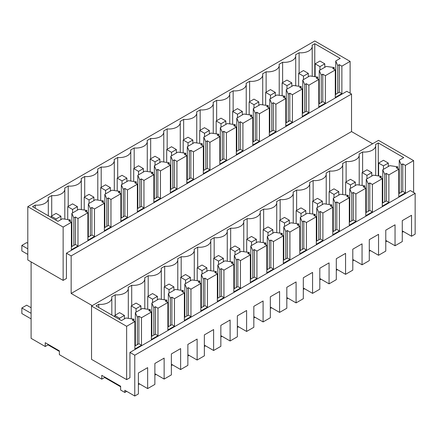 <?xml version="1.0" encoding="UTF-8"?>
<svg xmlns="http://www.w3.org/2000/svg" width="437" height="437" viewBox="0 0 437 437"><rect width="100%" height="100%" fill="white"/><g stroke="black" fill="none" stroke-linecap="round" stroke-linejoin="round"><path stroke-width="0.66" d="M413.621 192.449L413.621 160.619L378.513 140.348L91.535 306.037L91.535 359.361L126.637 379.627L126.637 326.302L91.535 306.037M126.637 326.302L134.886 321.545L132.291 320.048L133.842 319.147L125.932 318.005L121.459 320.589L96.009 305.9L98.718 304.332A11.329 6.539 0 0 0 111.817 297.876A11.329 6.539 0 0 0 111.675 296.854L115.215 294.811A11.329 6.539 0 0 0 128.309 288.354A11.329 6.539 0 0 0 128.172 287.333L131.706 285.29A11.329 6.539 0 0 0 144.8 278.828A11.329 6.539 0 0 0 144.663 277.812L148.198 275.769A11.329 6.539 0 0 0 161.297 269.307A11.329 6.539 0 0 0 161.155 268.285L164.694 266.248A11.329 6.539 0 0 0 177.788 259.786A11.329 6.539 0 0 0 177.651 258.764L181.186 256.727A11.329 6.539 0 0 0 194.279 250.264A11.329 6.539 0 0 0 194.143 249.243L197.677 247.2A11.329 6.539 0 0 0 210.776 240.743A11.329 6.539 0 0 0 210.634 239.722L214.174 237.679A11.329 6.539 0 0 0 227.267 231.217A11.329 6.539 0 0 0 227.131 230.201L230.665 228.158A11.329 6.539 0 0 0 243.759 221.696A11.329 6.539 0 0 0 243.622 220.68L247.156 218.637A11.329 6.539 0 0 0 260.255 212.174A11.329 6.539 0 0 0 260.113 211.153L263.653 209.115A11.329 6.539 0 0 0 276.747 202.653A11.329 6.539 0 0 0 276.61 201.632L280.144 199.589A11.329 6.539 0 0 0 293.238 193.132A11.329 6.539 0 0 0 293.101 192.111L296.636 190.068A11.329 6.539 0 0 0 309.735 183.606A11.329 6.539 0 0 0 309.593 182.59L313.132 180.547A11.329 6.539 0 0 0 326.226 174.084A11.329 6.539 0 0 0 326.084 173.068L329.624 171.025A11.329 6.539 0 0 0 342.717 164.563A11.329 6.539 0 0 0 342.581 163.542L346.115 161.504A11.329 6.539 0 0 0 359.209 155.042A11.329 6.539 0 0 0 359.072 154.021L362.612 151.978A11.329 6.539 0 0 0 375.705 145.521A11.329 6.539 0 0 0 375.563 144.5L378.278 142.937L378.278 175.887M413.621 160.619L405.372 165.377L402.777 163.88L401.226 164.776L399.249 160.21L403.722 157.626L378.278 142.937M405.372 165.377L405.372 192.859L398.773 196.666L398.773 169.19L388.881 174.904L388.881 202.38L382.282 206.188L382.282 178.711L372.384 184.425L372.384 211.901L365.791 215.714L365.791 188.232L355.893 193.946L355.893 221.422L349.294 225.235L349.294 197.753L339.402 203.467L339.402 230.949L332.803 234.756L332.803 207.28L322.905 212.988L322.905 240.47L316.312 244.278L316.312 216.801L306.413 222.515L306.413 249.991L299.815 253.799L299.815 226.322L289.922 232.036L289.922 259.512L283.323 263.325L283.323 235.843L273.425 241.557L273.425 269.034L266.832 272.846L266.832 245.365L256.934 251.078L256.934 278.56L250.335 282.368L250.335 254.886L240.443 260.599L240.443 288.081L233.844 291.889L233.844 264.412L223.946 270.126L223.946 297.602L217.353 301.41L217.353 273.933L207.455 279.647L207.455 307.124L200.856 310.931L200.856 283.455L190.964 289.168L190.964 316.645L184.365 320.458L184.365 292.976L174.467 298.69L174.467 326.171L167.874 329.979L167.874 302.497L157.976 308.211L157.976 335.692L151.377 339.5L151.377 312.023L141.484 317.737L141.484 345.214L134.886 349.021L134.886 321.545M126.708 391.372L124.824 392.459L124.824 390.279L134.771 396.02L138.387 393.934L138.387 372.985L147.646 367.637L147.646 388.586L154.878 384.413L154.878 363.464L164.137 358.116L164.137 379.065L171.37 374.891L171.37 353.943L180.628 348.595L180.628 369.544L187.866 365.365L187.866 344.416L197.125 339.074L197.125 360.022L204.358 355.844L204.358 334.895L213.617 329.547L213.617 350.496L220.849 346.322L220.849 325.374L230.108 320.026L230.108 340.975L237.346 336.801L237.346 315.853L246.605 310.505L246.605 331.454L253.837 327.28L253.837 306.332L263.096 300.984L263.096 321.932L270.328 317.754L270.328 296.805L279.587 291.463L279.587 312.411L286.819 308.232L286.819 287.284L296.084 281.936L296.084 302.89L303.316 298.711L303.316 277.763L312.575 272.415L312.575 293.364L319.808 289.19L319.808 268.242L329.066 262.894L329.066 283.842L336.299 279.669L336.299 258.72L345.563 253.373L345.563 274.321L352.796 270.148L352.796 249.194L362.054 243.851L362.054 264.8L369.287 260.621L369.287 239.673L378.546 234.33L378.546 255.279L385.778 251.1L385.778 230.152L395.043 224.804L395.043 245.752L402.275 241.579L402.275 220.63L411.534 215.283L411.534 236.231L415.15 234.145L415.15 193.334L410.321 190.548L129.936 352.424L129.936 377.726L126.637 379.627M350.119 93.218L350.119 61.382L341.876 66.145L341.876 93.622L335.277 97.435L335.277 69.953L325.379 75.667L325.379 103.143L318.786 106.956L318.786 79.474L308.888 85.188L308.888 112.67L302.289 116.477L302.289 88.995L292.397 94.709L292.397 122.191L285.798 125.998L285.798 98.522L275.9 104.235L275.9 131.712L269.307 135.519L269.307 108.043L259.409 113.757L259.409 141.233L252.81 145.04L252.81 117.564L242.917 123.278L242.917 150.754L236.319 154.567L236.319 127.085L226.421 132.799L226.421 160.281L219.827 164.088L219.827 136.606L209.929 142.32L209.929 169.802L203.331 173.609L203.331 146.133L193.438 151.847L193.438 179.323L186.839 183.13L186.839 155.654L176.941 161.368L176.941 188.844L170.348 192.651L170.348 165.175L160.45 170.889L160.45 198.365L153.851 202.178L153.851 174.696L143.959 180.41L143.959 207.886L137.36 211.699L137.36 184.217L127.462 189.931L127.462 217.413L120.869 221.22L120.869 193.744L110.971 199.452L110.971 226.934L104.372 230.741L104.372 203.265L94.479 208.979L94.479 236.455L87.881 240.263L87.881 212.786L77.983 218.5L77.983 245.976L71.389 249.789L71.389 222.307L63.141 227.071L63.141 280.396L66.44 278.489L66.44 253.187L346.82 91.311L351.534 94.031L351.534 131.575L372.619 143.751M351.534 131.575L71.155 293.451L92.24 305.627M362.612 151.978L362.612 172.315M399.249 160.21L399.249 193.4M401.226 164.776L401.226 192.258L398.773 193.673M402.777 163.88L402.777 191.362L401.226 192.258M405.372 192.859L402.777 191.362M398.773 169.19L396.179 167.693L397.736 166.792L389.82 165.65L382.752 169.731L384.729 174.303L384.729 201.779L382.282 203.194M388.881 174.904L386.286 173.402L384.729 174.303M129.936 352.424L134.771 355.21L415.15 193.334M403.477 231.583L402.275 232.276M386.98 241.104L385.778 241.798M370.489 250.625L369.287 251.319M353.997 260.146L352.796 260.84M337.506 269.667L336.299 270.361M321.009 279.188L319.808 279.888M304.518 288.715L303.316 289.409M288.027 298.236L286.819 298.93M271.53 307.757L270.328 308.451M255.039 317.278L253.837 317.972M238.547 326.8L237.346 327.493M222.051 336.326L220.849 337.02M205.559 345.847L204.358 346.541M189.068 355.368L187.866 356.062M172.571 364.89L171.37 365.583M156.08 374.411L154.878 375.104M139.589 383.937L138.387 384.631M124.824 392.459L120.634 390.033L120.634 386.226L101.783 375.345L101.783 379.152L59.372 354.669L59.372 350.856L45.235 342.695L45.235 346.508L31.098 338.342L31.098 261.894M101.783 379.152L104.612 377.519L120.634 386.772M63.141 280.396L27.799 259.988L27.799 206.663L314.777 40.98L350.119 61.382M66.44 253.187L71.155 255.907L71.155 293.451M351.534 94.031L71.155 255.907M134.771 396.02L134.771 355.21M411.534 236.231L402.275 230.889M397.736 166.792L397.736 168.589M382.752 169.731L382.752 202.921M71.389 222.307L68.795 220.811L70.346 219.915L62.436 218.773L57.957 221.357L32.513 206.663L35.222 205.1A11.329 6.539 0 0 0 48.316 198.638A11.329 6.539 0 0 0 48.179 197.617L51.713 195.579A11.329 6.539 0 0 0 64.813 189.117A11.329 6.539 0 0 0 64.671 188.096L68.21 186.053A11.329 6.539 0 0 0 81.304 179.596A11.329 6.539 0 0 0 81.167 178.575L84.702 176.532A11.329 6.539 0 0 0 97.795 170.069A11.329 6.539 0 0 0 97.659 169.053L101.193 167.01A11.329 6.539 0 0 0 114.292 160.548A11.329 6.539 0 0 0 114.15 159.532L117.69 157.489A11.329 6.539 0 0 0 130.783 151.027A11.329 6.539 0 0 0 130.647 150.006L134.181 147.968A11.329 6.539 0 0 0 147.274 141.506A11.329 6.539 0 0 0 147.138 140.485L150.672 138.442A11.329 6.539 0 0 0 163.771 131.985A11.329 6.539 0 0 0 163.629 130.963L167.169 128.92A11.329 6.539 0 0 0 180.263 122.464A11.329 6.539 0 0 0 180.12 121.442L183.66 119.399A11.329 6.539 0 0 0 196.754 112.937A11.329 6.539 0 0 0 196.617 111.921L200.151 109.878A11.329 6.539 0 0 0 213.245 103.416A11.329 6.539 0 0 0 213.109 102.395L216.648 100.357A11.329 6.539 0 0 0 229.742 93.895A11.329 6.539 0 0 0 229.6 92.873L233.139 90.836A11.329 6.539 0 0 0 246.233 84.374A11.329 6.539 0 0 0 246.097 83.352L249.631 81.309A11.329 6.539 0 0 0 262.724 74.853A11.329 6.539 0 0 0 262.588 73.831L266.122 71.788A11.329 6.539 0 0 0 279.221 65.326A11.329 6.539 0 0 0 279.079 64.31L282.619 62.267A11.329 6.539 0 0 0 295.712 55.805A11.329 6.539 0 0 0 295.576 54.789L299.11 52.746A11.329 6.539 0 0 0 312.204 46.284A11.329 6.539 0 0 0 312.067 45.262L314.777 43.7L314.777 76.655M341.876 66.145L339.281 64.649L337.725 65.545L335.747 60.978L340.226 58.389L314.777 43.7M63.141 227.071L27.799 206.663M319.256 95.867L318.786 95.594M335.277 69.953L332.683 68.456L334.234 67.56L326.324 66.419L319.256 70.499L321.233 75.066L321.233 102.542L318.786 103.957M325.379 75.667L322.785 74.17L321.233 75.066M341.876 93.622L339.281 92.125L335.277 94.709M339.281 64.649L339.281 92.125M395.043 245.752L385.778 240.41M382.282 196.803L382.752 197.076M382.752 195.104L382.282 194.831M299.11 52.746L299.11 73.083M335.747 60.978L335.747 94.441M337.725 65.545L337.725 93.021M318.786 97.566L319.256 97.839M334.234 67.56L334.234 69.352M319.256 70.499L319.256 103.684M147.646 388.586L138.387 383.244M48.065 344.329L48.065 344.875L45.235 346.508M48.065 344.875L59.372 351.403M104.612 377.519L104.612 376.978M77.983 245.976L75.388 244.48L71.389 246.79M77.983 218.5L75.388 217.003L75.388 244.48M87.881 212.786L85.286 211.29L86.837 210.394L86.837 212.185M75.388 217.003L73.837 217.899L71.859 213.332L78.928 209.247L86.837 210.394M141.484 345.214L138.89 343.717L134.886 346.028M141.484 317.737L138.89 316.235L138.89 343.717M151.377 312.023L148.782 310.521L150.339 309.625L150.339 311.423M138.89 316.235L137.333 317.131L135.355 312.564L142.424 308.484L150.339 309.625M70.346 219.915L70.346 221.706M35.222 205.1L35.222 208.231M51.713 195.579L51.713 215.916M73.837 217.899L73.837 245.375M71.859 213.332L71.859 246.517M133.842 319.147L133.842 320.944M98.718 304.332L98.718 307.462M115.215 294.811L115.215 315.148M137.333 317.131L137.333 344.613M135.355 312.564L135.355 345.754M302.759 105.388L302.289 105.12M366.261 204.625L365.791 204.352M282.619 62.267L282.619 82.604M302.289 107.092L302.759 107.36M365.791 206.324L366.261 206.597M378.546 255.279L369.287 249.931M382.282 178.711L379.687 177.214L381.239 176.319L373.329 175.171L366.261 179.257L368.238 183.824L368.238 211.3L365.791 212.715M372.384 184.425L369.789 182.928L368.238 183.824M388.881 202.38L386.286 200.883L384.729 201.779M386.286 173.402L386.286 200.883M366.261 179.257L366.261 212.442M381.239 176.319L381.239 178.11M346.115 181.841L346.115 161.504M318.786 79.474L316.191 77.977L317.743 77.081L309.828 75.94L302.759 80.02L304.742 84.587L304.742 112.069L302.289 113.478M308.888 85.188L306.293 83.691L304.742 84.587M325.379 103.143L322.785 101.646L321.233 102.542M322.785 74.17L322.785 101.646M302.759 80.02L302.759 113.21M317.743 77.081L317.743 78.873M286.268 114.915L285.798 114.641M349.769 214.146L349.294 213.873M266.122 71.788L266.122 92.125M285.798 116.613L286.268 116.887M349.294 215.845L349.769 216.118M362.054 264.8L352.796 259.452M365.791 188.232L363.196 186.736L364.748 185.84L356.838 184.698L349.769 188.779L351.747 193.345L351.747 220.822L349.294 222.236M355.893 193.946L353.298 192.449L351.747 193.345M372.384 211.901L369.789 210.405L368.238 211.3M369.789 182.928L369.789 210.405M349.769 188.779L349.769 221.963M364.748 185.84L364.748 187.631M329.624 191.362L329.624 171.025M302.289 88.995L299.695 87.498L301.251 86.602L293.336 85.461L286.268 89.541L288.245 94.108L288.245 121.59L285.798 123.005M292.397 94.709L289.802 93.212L288.245 94.108M308.888 112.67L306.293 111.167L304.742 112.069M306.293 83.691L306.293 111.167M286.268 89.541L286.268 122.731M301.251 86.602L301.251 88.394M269.776 124.436L269.307 124.163M333.273 223.668L332.803 223.4M249.631 81.309L249.631 101.646M269.307 126.135L269.776 126.408M332.803 225.372L333.273 225.639M345.563 274.321L336.299 268.974M349.294 197.753L346.699 196.257L348.256 195.361L340.341 194.219L333.273 198.3L335.25 202.866L335.25 230.348L332.803 231.757M339.402 203.467L336.807 201.97L335.25 202.866M355.893 221.422L353.298 219.926L351.747 220.822M353.298 192.449L353.298 219.926M333.273 198.3L333.273 231.49M348.256 195.361L348.256 197.153M313.132 200.883L313.132 180.547M285.798 98.522L283.203 97.019L284.755 96.124L276.845 94.982L269.776 99.062L271.754 103.629L271.754 131.111L269.307 132.526M275.9 104.235L273.305 102.733L271.754 103.629M292.397 122.191L289.802 120.694L288.245 121.59M289.802 93.212L289.802 120.694M269.776 99.062L269.776 132.253M284.755 96.124L284.755 97.921M253.285 133.957L252.81 133.684M316.781 233.194L316.312 232.921M233.139 90.836L233.139 111.173M252.81 135.656L253.285 135.929M316.312 234.893L316.781 235.166M329.066 283.842L319.808 278.495M332.803 207.28L330.208 205.778L331.759 204.882L323.85 203.74L316.781 207.821L318.759 212.387L318.759 239.869L316.312 241.284M322.905 212.988L320.31 211.492L318.759 212.387M339.402 230.949L336.807 229.447L335.25 230.348M336.807 201.97L336.807 229.447M316.781 207.821L316.781 241.011M331.759 204.882L331.759 206.674M296.636 210.405L296.636 190.068M269.307 108.043L266.712 106.546L268.263 105.645L260.354 104.503L253.285 108.584L255.263 113.156L255.263 140.632L252.81 142.047M259.409 113.757L256.814 112.26L255.263 113.156M275.9 131.712L273.305 130.215L271.754 131.111M273.305 102.733L273.305 130.215M253.285 108.584L253.285 141.774M268.263 105.645L268.263 107.442M236.788 143.478L236.319 143.205M300.29 242.715L299.815 242.442M216.648 100.357L216.648 120.694M236.319 145.177L236.788 145.45M299.815 244.414L300.29 244.687M312.575 293.364L303.316 288.021M316.312 216.801L313.717 215.299L315.268 214.403L307.358 213.261L300.29 217.342L302.267 221.914L302.267 249.39L299.815 250.805M306.413 222.515L303.819 221.013L302.267 221.914M322.905 240.47L320.31 238.973L318.759 239.869M320.31 211.492L320.31 238.973M300.29 217.342L300.29 250.532M315.268 214.403L315.268 216.2M280.144 219.926L280.144 199.589M252.81 117.564L250.215 116.067L251.772 115.171L243.857 114.03L236.788 118.11L238.766 122.677L238.766 150.153L236.319 151.568M242.917 123.278L240.323 121.781L238.766 122.677M259.409 141.233L256.814 139.736L255.263 140.632M256.814 112.26L256.814 139.736M236.788 118.11L236.788 151.295M251.772 115.171L251.772 116.963M220.297 152.999L219.827 152.726M283.793 252.236L283.323 251.963M200.151 109.878L200.151 130.215M219.827 154.703L220.297 154.971M283.323 253.935L283.793 254.208M296.084 302.89L286.819 297.542M299.815 226.322L297.22 224.826L298.777 223.924L290.862 222.783L283.793 226.869L285.771 231.435L285.771 258.912L283.323 260.326M289.922 232.036L287.327 230.539L285.771 231.435M306.413 249.991L303.819 248.495L302.267 249.39M303.819 221.013L303.819 248.495M283.793 226.869L283.793 260.053M298.777 223.924L298.777 225.721M263.653 229.452L263.653 209.115M236.319 127.085L233.724 125.588L235.275 124.692L227.366 123.551L220.297 127.631L222.275 132.198L222.275 159.674L219.827 161.089M226.421 132.799L223.826 131.302L222.275 132.198M242.917 150.754L240.323 149.257L238.766 150.153M240.323 121.781L240.323 149.257M220.297 127.631L220.297 160.821M235.275 124.692L235.275 126.484M203.806 162.52L203.331 162.253M267.302 261.758L266.832 261.484M183.66 119.399L183.66 139.736M203.331 164.225L203.806 164.498M266.832 263.456L267.302 263.73M279.587 312.411L270.328 307.064M283.323 235.843L280.729 234.347L282.28 233.451L274.37 232.309L267.302 236.39L269.279 240.956L269.279 268.433L266.832 269.848M273.425 241.557L270.831 240.06L269.279 240.956M289.922 259.512L287.327 258.016L285.771 258.912M287.327 230.539L287.327 258.016M267.302 236.39L267.302 269.574M282.28 233.451L282.28 235.243M247.156 238.973L247.156 218.637M219.827 136.606L217.233 135.109L218.784 134.214L210.874 133.072L203.806 137.152L205.783 141.719L205.783 169.201L203.331 170.616M209.929 142.32L207.335 140.823L205.783 141.719M226.421 160.281L223.826 158.778L222.275 159.674M223.826 131.302L223.826 158.778M203.806 137.152L203.806 170.343M218.784 134.214L218.784 136.005M187.309 172.047L186.839 171.774M250.811 271.279L250.335 271.011M167.169 128.92L167.169 149.257M186.839 173.746L187.309 174.019M250.335 272.983L250.811 273.251M263.096 321.932L253.837 316.585M266.832 245.365L264.238 243.868L265.789 242.972L257.879 241.83L250.811 245.911L252.788 250.477L252.788 277.959L250.335 279.369M256.934 251.078L254.339 249.582L252.788 250.477M273.425 269.034L270.831 267.537L269.279 268.433M270.831 240.06L270.831 267.537M250.811 245.911L250.811 279.101M265.789 242.972L265.789 244.764M230.665 248.495L230.665 228.158M203.331 146.133L200.736 144.631L202.293 143.735L194.378 142.593L187.309 146.674L189.287 151.24L189.287 178.722L186.839 180.137M193.438 151.847L190.843 150.344L189.287 151.24M209.929 169.802L207.335 168.3L205.783 169.201M207.335 140.823L207.335 168.3M187.309 146.674L187.309 179.864M202.293 143.735L202.293 145.532M170.818 181.568L170.348 181.295M234.314 280.805L233.844 280.532M150.672 138.442L150.672 158.778M170.348 183.267L170.818 183.54M233.844 282.504L234.314 282.777M246.605 331.454L237.346 326.106M250.335 254.886L247.741 253.389L249.298 252.493L241.382 251.351L234.314 255.432L236.291 259.999L236.291 287.48L233.844 288.895M240.443 260.599L237.848 259.103L236.291 259.999M256.934 278.56L254.339 277.058L252.788 277.959M254.339 249.582L254.339 277.058M234.314 255.432L234.314 288.622M249.298 252.493L249.298 254.285M214.174 258.016L214.174 237.679M186.839 155.654L184.245 154.157L185.796 153.256L177.886 152.114L170.818 156.195L172.795 160.767L172.795 188.243L170.348 189.658M176.941 161.368L174.347 159.866L172.795 160.767M193.438 179.323L190.843 177.826L189.287 178.722M190.843 150.344L190.843 177.826M170.818 156.195L170.818 189.385M185.796 153.256L185.796 155.053M154.327 191.089L153.851 190.816M217.823 290.326L217.353 290.053M134.181 147.968L134.181 168.305M153.851 192.788L154.327 193.061M217.353 292.025L217.823 292.298M230.108 340.975L220.849 335.632M233.844 264.412L231.249 262.91L232.801 262.014L224.891 260.873L217.823 264.953L219.8 269.52L219.8 297.002L217.353 298.416M223.946 270.126L221.351 268.624L219.8 269.52M240.443 288.081L237.848 286.585L236.291 287.48M237.848 259.103L237.848 286.585M217.823 264.953L217.823 298.143M232.801 262.014L232.801 263.811M197.677 267.537L197.677 247.2M170.348 165.175L167.753 163.678L169.305 162.782L161.395 161.641L154.327 165.721L156.304 170.288L156.304 197.764L153.851 199.179M160.45 170.889L157.855 169.392L156.304 170.288M176.941 188.844L174.347 187.347L172.795 188.243M174.347 159.866L174.347 187.347M154.327 165.721L154.327 198.906M169.305 162.782L169.305 164.574M137.83 200.61L137.36 200.337M201.331 299.848L200.856 299.574M117.69 157.489L117.69 177.826M137.36 202.315L137.83 202.582M200.856 301.546L201.331 301.82M213.617 350.496L204.358 345.154M217.353 273.933L214.758 272.437L216.31 271.535L208.4 270.394L201.331 274.474L203.309 279.046L203.309 306.523L200.856 307.938M207.455 279.647L204.86 278.151L203.309 279.046M223.946 297.602L221.351 296.106L219.8 297.002M221.351 268.624L221.351 296.106M201.331 274.474L201.331 307.664M216.31 271.535L216.31 273.333M181.186 277.063L181.186 256.727M153.851 174.696L151.257 173.199L152.813 172.304L144.898 171.162L137.83 175.242L139.807 179.809L139.807 207.285L137.36 208.7M143.959 180.41L141.364 178.913L139.807 179.809M160.45 198.365L157.855 196.868L156.304 197.764M157.855 169.392L157.855 196.868M137.83 175.242L137.83 208.427M152.813 172.304L152.813 174.095M121.339 210.131L120.869 209.864M184.835 309.369L184.365 309.096M101.193 167.01L101.193 187.347M120.869 211.836L121.339 212.103M184.365 311.068L184.835 311.341M197.125 360.022L187.866 354.675M200.856 283.455L198.261 281.958L199.818 281.062L191.903 279.92L184.835 284.001L186.812 288.567L186.812 316.044L184.365 317.459M190.964 289.168L188.369 287.672L186.812 288.567M207.455 307.124L204.86 305.627L203.309 306.523M204.86 278.151L204.86 305.627M184.835 284.001L184.835 317.186M199.818 281.062L199.818 282.854M164.694 286.585L164.694 266.248M137.36 184.217L134.765 182.721L136.317 181.825L128.407 180.683L121.339 184.764L123.316 189.33L123.316 216.812L120.869 218.221M127.462 189.931L124.867 188.434L123.316 189.33M143.959 207.886L141.364 206.39L139.807 207.285M141.364 178.913L141.364 206.39M121.339 184.764L121.339 217.954M136.317 181.825L136.317 183.616M104.847 219.658L104.372 219.385M168.343 318.89L167.874 318.617M84.702 176.532L84.702 196.868M104.372 221.357L104.847 221.63M167.874 320.594L168.343 320.862M180.628 369.544L171.37 364.196M184.365 292.976L181.77 291.479L183.322 290.583L175.412 289.441L168.343 293.522L170.321 298.089L170.321 325.565L167.874 326.98M174.467 298.69L171.872 297.193L170.321 298.089M190.964 316.645L188.369 315.148L186.812 316.044M188.369 287.672L188.369 315.148M168.343 293.522L168.343 326.712M183.322 290.583L183.322 292.375M148.198 296.106L148.198 275.769M120.869 193.744L118.274 192.242L119.825 191.346L111.916 190.204L104.847 194.285L106.825 198.851L106.825 226.333L104.372 227.748M110.971 199.452L108.376 197.956L106.825 198.851M127.462 217.413L124.867 215.911L123.316 216.812M124.867 188.434L124.867 215.911M104.847 194.285L104.847 227.475M119.825 191.346L119.825 193.138M88.35 229.179L87.881 228.906M151.852 328.411L151.377 328.143M68.21 186.053L68.21 206.39M87.881 230.878L88.35 231.151M151.377 330.115L151.852 330.388M164.137 379.065L154.878 373.717M167.874 302.497L165.279 301L166.83 300.104L158.921 298.963L151.852 303.043L153.829 307.61L153.829 335.092L151.377 336.506M157.976 308.211L155.381 306.714L153.829 307.61M174.467 326.171L171.872 324.669L170.321 325.565M171.872 297.193L171.872 324.669M151.852 303.043L151.852 336.233M166.83 300.104L166.83 301.896M131.706 305.627L131.706 285.29M104.372 203.265L101.777 201.763L103.334 200.867L95.419 199.725L88.35 203.806L90.328 208.378L90.328 235.854L87.881 237.269M94.479 208.979L91.885 207.477L90.328 208.378M110.971 226.934L108.376 225.437L106.825 226.333M108.376 197.956L108.376 225.437M88.35 203.806L88.35 236.996M103.334 200.867L103.334 202.664M71.859 238.7L71.389 238.427M135.355 337.938L134.886 337.664M71.389 240.399L71.859 240.672M134.886 339.636L135.355 339.91M157.976 335.692L155.381 334.19L153.829 335.092M155.381 306.714L155.381 334.19M94.479 236.455L91.885 234.959L90.328 235.854M91.885 207.477L91.885 234.959M388.291 163.067L383.462 160.281L378.628 163.067L383.462 165.858L388.291 163.067L388.291 166.535M383.462 165.858L383.462 169.327M378.628 163.067L378.628 175.942M371.8 172.588L366.965 169.802L362.136 172.588L366.965 175.379L371.8 172.588L371.8 176.056M366.965 175.379L366.965 178.848M362.136 172.588L362.136 185.463M355.303 182.114L350.474 179.323L345.645 182.114L350.474 184.9L355.303 182.114L355.303 185.583M350.474 184.9L350.474 188.369M345.645 182.114L345.645 194.984M338.812 191.635L333.983 188.844L329.148 191.635L333.983 194.421L338.812 191.635L338.812 195.104M333.983 194.421L333.983 197.89M329.148 191.635L329.148 204.505M322.32 201.157L317.486 198.365L312.657 201.157L317.486 203.942L322.32 201.157L322.32 204.625M317.486 203.942L317.486 207.411M312.657 201.157L312.657 214.026M305.824 210.678L300.995 207.892L296.166 210.678L300.995 213.469L305.824 210.678L305.824 214.146M300.995 213.469L300.995 216.938M296.166 210.678L296.166 223.553M289.332 220.199L284.503 217.413L279.669 220.199L284.503 222.99L289.332 220.199L289.332 223.668M284.503 222.99L284.503 226.459M279.669 220.199L279.669 233.074M272.841 229.72L268.007 226.934L263.178 229.72L268.007 232.511L272.841 229.72L272.841 233.189M268.007 232.511L268.007 235.98M263.178 229.72L263.178 242.595M256.344 239.247L251.515 236.455L246.687 239.247L251.515 242.032L256.344 239.247L256.344 242.715M251.515 242.032L251.515 245.501M246.687 239.247L246.687 252.116M239.853 248.768L235.024 245.976L230.19 248.768L235.024 251.554L239.853 248.768L239.853 252.236M235.024 251.554L235.024 255.022M230.19 248.768L230.19 261.637M223.362 258.289L218.527 255.503L213.698 258.289L218.527 261.08L223.362 258.289L223.362 261.758M218.527 261.08L218.527 264.549M213.698 258.289L213.698 271.159M206.865 267.81L202.036 265.024L197.207 267.81L202.036 270.601L206.865 267.81L206.865 271.279M202.036 270.601L202.036 274.07M197.207 267.81L197.207 280.685M190.374 277.331L185.545 274.545L180.716 277.331L185.545 280.122L190.374 277.331L190.374 280.8M185.545 280.122L185.545 283.591M180.716 277.331L180.716 290.206M173.882 286.858L169.048 284.066L164.219 286.858L169.048 289.644L173.882 286.858L173.882 290.326M169.048 289.644L169.048 293.112M164.219 286.858L164.219 299.727M157.386 296.379L152.557 293.588L147.728 296.379L152.557 299.165L157.386 296.379L157.386 299.848M152.557 299.165L152.557 302.633M147.728 296.379L147.728 309.249M140.894 305.9L136.065 303.109L131.237 305.9L136.065 308.686L140.894 305.9L140.894 309.369M136.065 308.686L136.065 312.155M131.237 305.9L131.237 318.77M124.403 315.421L119.569 312.635L114.74 315.421L119.569 318.212L124.403 315.421L124.403 318.89M119.569 318.212L119.569 319.502M31.098 318.89L21.85 313.553L21.85 307.976L26.679 305.184L31.098 307.735M114.74 315.421L114.74 316.716M31.098 313.313L21.85 307.976M324.789 63.829L319.96 61.043L315.132 63.829L319.96 66.621L324.789 63.829L324.789 67.298M319.96 66.621L319.96 70.089M315.132 63.829L315.132 76.704M308.298 73.356L303.469 70.565L298.64 73.356L303.469 76.142L308.298 73.356L308.298 76.825M303.469 76.142L303.469 79.61M298.64 73.356L298.64 86.226M291.807 82.877L286.978 80.086L282.144 82.877L286.978 85.663L291.807 82.877L291.807 86.346M286.978 85.663L286.978 89.132M282.144 82.877L282.144 95.747M275.31 92.398L270.481 89.612L265.652 92.398L270.481 95.19L275.31 92.398L275.31 95.867M270.481 95.19L270.481 98.658M265.652 92.398L265.652 105.268M258.819 101.919L253.99 99.133L249.161 101.919L253.99 104.711L258.819 101.919L258.819 105.388M253.99 104.711L253.99 108.179M249.161 101.919L249.161 114.794M242.327 111.44L237.499 108.655L232.664 111.44L237.499 114.232L242.327 111.44L242.327 114.909M237.499 114.232L237.499 117.7M232.664 111.44L232.664 124.316M225.836 120.967L221.002 118.176L216.173 120.967L221.002 123.753L225.836 120.967L225.836 124.436M221.002 123.753L221.002 127.222M216.173 120.967L216.173 133.837M209.339 130.488L204.511 127.697L199.682 130.488L204.511 133.274L209.339 130.488L209.339 133.957M204.511 133.274L204.511 136.743M199.682 130.488L199.682 143.358M192.848 140.009L188.019 137.218L183.185 140.009L188.019 142.795L192.848 140.009L192.848 143.478M188.019 142.795L188.019 146.264M183.185 140.009L183.185 152.879M176.357 149.53L171.523 146.745L166.694 149.53L171.523 152.322L176.357 149.53L176.357 152.999M171.523 152.322L171.523 155.791M166.694 149.53L166.694 162.406M159.86 159.052L155.031 156.266L150.202 159.052L155.031 161.843L159.86 159.052L159.86 162.52M155.031 161.843L155.031 165.312M150.202 159.052L150.202 171.927M143.369 168.578L138.54 165.787L133.706 168.578L138.54 171.364L143.369 168.578L143.369 172.047M138.54 171.364L138.54 174.833M133.706 168.578L133.706 181.448M126.877 178.099L122.043 175.308L117.214 178.099L122.043 180.885L126.877 178.099L126.877 181.568M122.043 180.885L122.043 184.354M117.214 178.099L117.214 190.969M110.381 187.62L105.552 184.829L100.723 187.62L105.552 190.406L110.381 187.62L110.381 191.089M105.552 190.406L105.552 193.875M100.723 187.62L100.723 200.49M93.889 197.142L89.061 194.356L84.226 197.142L89.061 199.933L93.889 197.142L93.889 200.61M89.061 199.933L89.061 203.402M84.226 197.142L84.226 210.017M77.398 206.663L72.564 203.877L67.735 206.663L72.564 209.454L77.398 206.663L77.398 210.131M72.564 209.454L72.564 212.923M67.735 206.663L67.735 219.538M60.901 216.184L56.073 213.398L51.244 216.184L56.073 218.975L60.901 216.184L60.901 219.653M56.073 218.975L56.073 220.27M27.799 254.41L21.85 250.975L21.85 245.397L26.679 242.611L27.799 243.256M51.244 216.184L51.244 217.479M27.799 248.833L21.85 245.397M375.705 175.516L375.705 145.521M312.204 76.284L312.204 46.284M48.316 215.791L48.316 198.638M111.817 315.028L111.817 297.876M295.712 85.805L295.712 55.805M359.209 185.037L359.209 155.042M279.221 95.326L279.221 65.326M342.717 194.563L342.717 164.563M262.724 104.847L262.724 74.853M326.226 204.084L326.226 174.084M246.233 114.368L246.233 84.374M309.735 213.606L309.735 183.606M229.742 123.895L229.742 93.895M293.238 223.127L293.238 193.132M213.245 133.416L213.245 103.416M276.747 232.648L276.747 202.653M196.754 142.937L196.754 112.937M260.255 242.174L260.255 212.174M180.263 152.458L180.263 122.464M243.759 251.696L243.759 221.696M163.771 161.98L163.771 131.985M227.267 261.217L227.267 231.217M147.274 171.501L147.274 141.506M210.776 270.738L210.776 240.743M130.783 181.027L130.783 151.027M194.279 280.259L194.279 250.264M114.292 190.548L114.292 160.548M177.788 289.786L177.788 259.786M97.795 200.07L97.795 170.069M161.297 299.307L161.297 269.307M81.304 209.591L81.304 179.596M144.8 308.828L144.8 278.828M64.813 219.112L64.813 189.117M128.309 318.349L128.309 288.354"/></g></svg>
